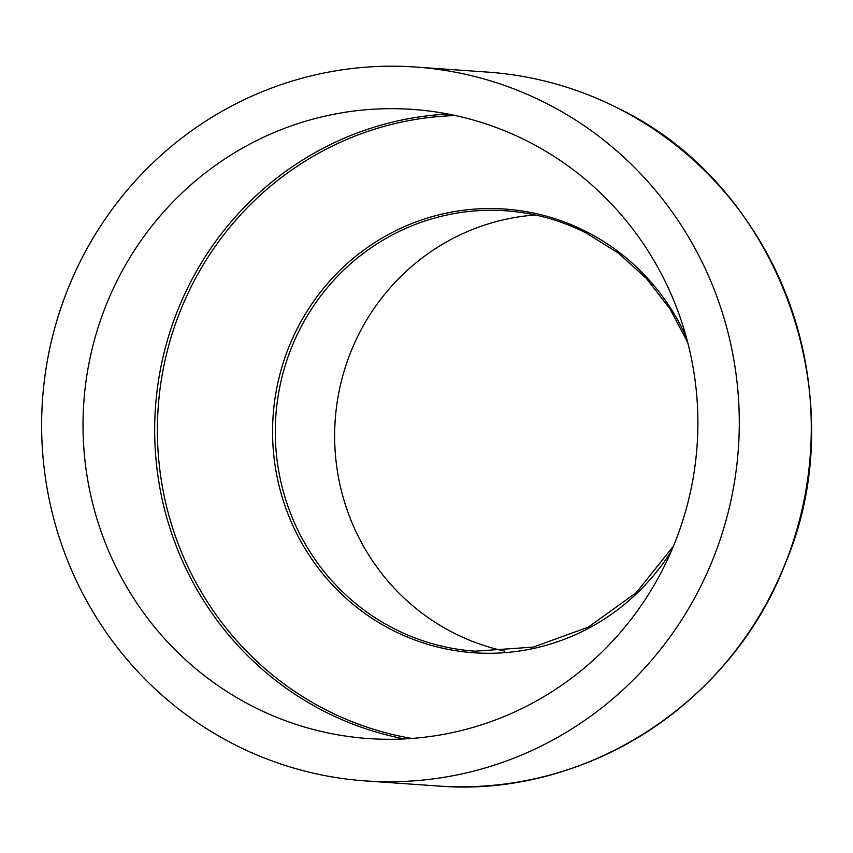 <?xml version="1.0" encoding="UTF-8"?>
<svg xmlns="http://www.w3.org/2000/svg" width="853" height="853" viewBox="0 0 853 853"><rect width="100%" height="100%" fill="white"/><g stroke="black" fill="none" stroke-linecap="round" stroke-linejoin="round"><path stroke-width="1.28" d="M504.848 651.138A220.735 215.159 94 0 1 453.764 632.99A220.735 215.159 94 0 1 338.844 392.529A220.735 215.159 94 0 1 535.428 214.999M546.187 103.266A357.812 348.781 94 0 1 726.895 517.238A357.812 348.781 94 0 1 365.425 780.911A357.812 348.781 94 0 1 234.724 744.68A357.812 348.781 94 0 1 54.016 330.708A357.812 348.781 94 0 1 415.486 67.035A357.812 348.781 94 0 1 546.187 103.266M253.213 706.625A315.354 307.389 94 0 1 93.937 341.776A315.354 307.389 94 0 1 412.521 109.397A315.354 307.389 94 0 1 527.708 141.321A315.354 307.389 94 0 1 686.974 506.17A315.354 307.389 94 0 1 368.4 738.559A315.354 307.389 94 0 1 253.213 706.625M411.807 738.453A313.68 305.769 94 0 1 326.667 710.229A313.68 305.769 94 0 1 164.672 362.088A313.68 305.769 94 0 1 455.481 115.56M404.365 738.911A315.354 307.389 94 0 1 324.854 711.647A315.354 307.389 94 0 1 161.345 364.753A315.354 307.389 94 0 1 448.188 114.057M671.279 551.273A222.398 216.79 94 0 1 392.593 630.25A222.398 216.79 94 0 1 295.373 332.35A222.398 216.79 94 0 1 586.182 231.579A222.398 216.79 94 0 1 686.292 337.116M673.433 546.197L636.285 592.622L588.389 627.104L533.285 647.107L475.036 651.18A220.735 215.159 94 0 1 394.406 628.832A220.735 215.159 94 0 1 282.929 373.454A220.735 215.159 94 0 1 505.914 210.798A220.735 215.159 94 0 1 586.288 233.018M618.19 108.32A357.812 348.781 94 0 1 798.898 522.292A357.812 348.781 94 0 1 437.429 785.965C583.729 798.429 731.053 704.429 785.027 564.238C856.401 397.487 778.789 185.208 618.244 108.331C577.001 87.486 533.424 75.395 487.489 72.089A357.812 348.781 94 0 1 618.19 108.32M687.721 342.437L669.829 308.626L646.489 278.547L618.382 253.117L586.395 233.114C561.007 220.277 534.181 212.834 505.914 210.798M365.425 780.911L437.429 785.965M415.486 67.035L487.489 72.089"/></g></svg>
